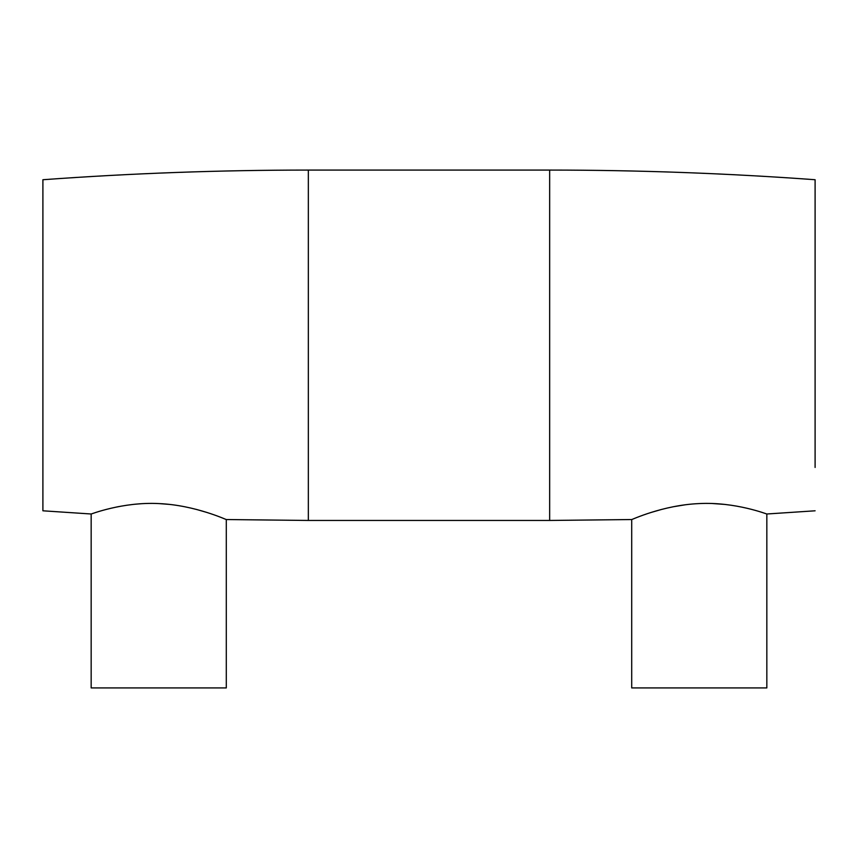 <?xml version="1.0" encoding="UTF-8"?>
<svg xmlns="http://www.w3.org/2000/svg" width="858" height="858" viewBox="0 0 858 858"><rect width="100%" height="100%" fill="white"/><g stroke="black" fill="none" stroke-linecap="round" stroke-linejoin="round"><path stroke-width="1.29" d="M226.298 519.54C226.855 520.034 195.42 505.158 159.095 503.592C122.533 501.619 90.455 514.446 91.162 513.996L91.162 687.923L226.298 687.923L226.298 519.54L308.344 520.452L549.656 520.452L549.656 170.077C638.255 170.077 726.737 173.295 815.1 179.73L815.1 467.46M206.403 512.312L196.632 509.48M169.412 504.397L159.095 503.592M140.916 503.743L134.213 504.3M119.176 506.51L116.527 507.035M111.036 508.247L106.381 509.405M308.344 520.452L308.344 170.077C219.745 170.077 131.263 173.295 42.9 179.73L42.9 510.8L91.162 513.996M724.989 504.429L712.269 503.507M685.21 504.794L673.047 506.788M661.593 509.427L651.415 512.365M766.837 513.996L766.837 687.923L631.702 687.923L631.702 519.54C631.198 520.012 662.612 505.147 698.916 503.592C735.424 501.619 767.599 514.457 766.837 513.996L815.1 510.8M815.1 223.069L815.1 179.73M631.702 519.54L549.656 520.452M308.344 170.077L549.656 170.077"/></g></svg>
